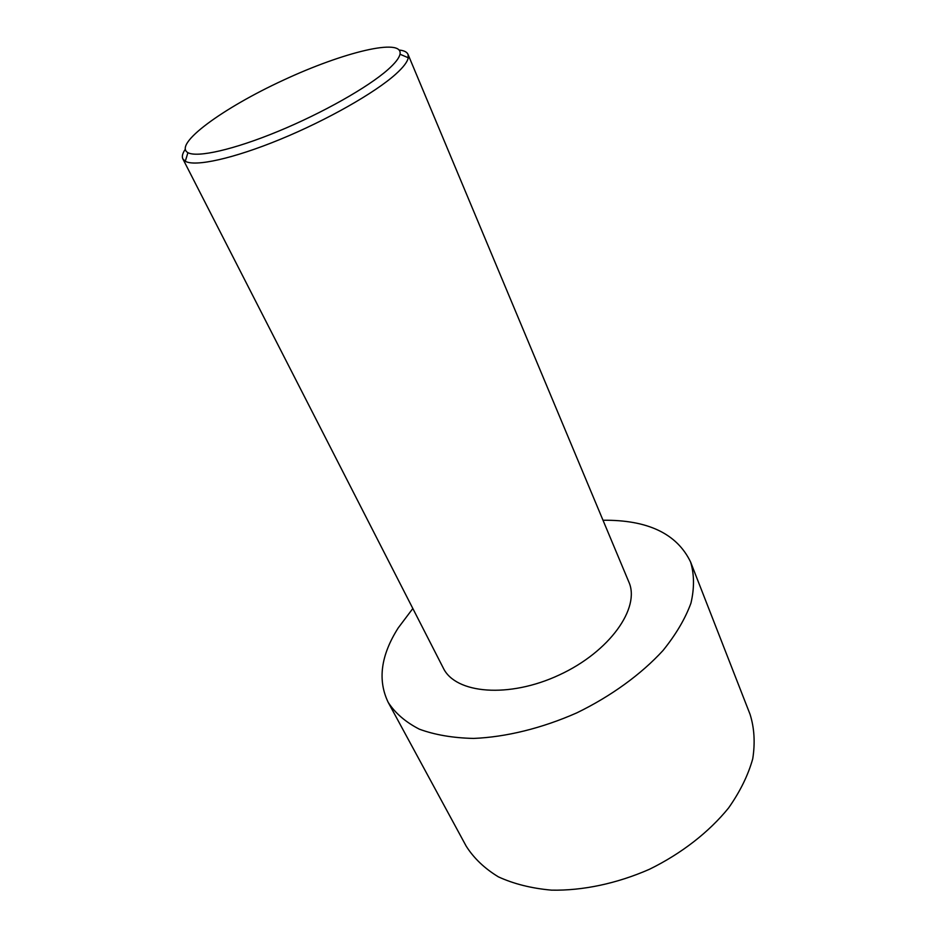<?xml version="1.0" encoding="UTF-8"?>
<svg xmlns="http://www.w3.org/2000/svg" width="937" height="937" viewBox="0 0 937 937"><rect width="100%" height="100%" fill="white"/><g stroke="black" fill="none" stroke-linecap="round" stroke-linejoin="round"><path stroke-width="1.41" d="M603.006 520.246C647.807 519.801 677.006 533.739 690.604 562.036L750.068 714.357C754.355 728.002 755.245 742.818 752.739 758.794C748.171 775.168 740.125 791.554 728.576 807.975C708.946 832.161 681.386 853.63 649.446 869.278C616.886 883.568 582.697 890.759 551.553 890.15C531.56 888.37 513.839 883.942 498.39 876.856C484.57 868.458 473.841 858.222 466.181 846.134L388.211 702.399C377.47 680.145 380.809 655.314 398.237 627.895L412.83 608.511M690.604 562.036C694.317 574.393 694.446 588.073 690.967 603.088C685.31 618.619 675.999 634.419 663.021 650.489C641.154 674.335 611.111 696.179 576.841 712.846C541.984 728.272 505.898 737.114 473.572 738.426C452.922 737.958 434.85 734.877 419.343 729.173C405.627 722.134 395.25 713.221 388.211 702.399M185.186 149.428C182.481 153.387 181.708 156.549 182.867 158.915L185.292 161.269C195.037 166.997 233.348 158.646 280.222 139.355C327.048 120.112 375.105 92.751 395.789 74.105C403.308 67.323 407.466 61.877 408.274 57.766L408.028 54.393C406.974 51.98 404.058 50.539 399.291 50.048M408.028 54.393L628.821 581.936C640.603 607.844 609.753 651.719 559.26 674.968C508.896 698.533 455.476 693.778 443.295 668.058L182.867 158.915M387.906 69.631C395.121 63.236 399.15 58.106 400.005 54.229C403.343 37.433 343.27 52.167 283.197 80.242C222.971 108.013 172.935 144.38 187.927 152.672C197.285 157.861 233.676 149.709 278.09 131.367C322.457 113.072 368.065 87.246 387.906 69.631M187.927 152.672L185.292 161.269M400.005 54.229L408.274 57.766"/></g></svg>
